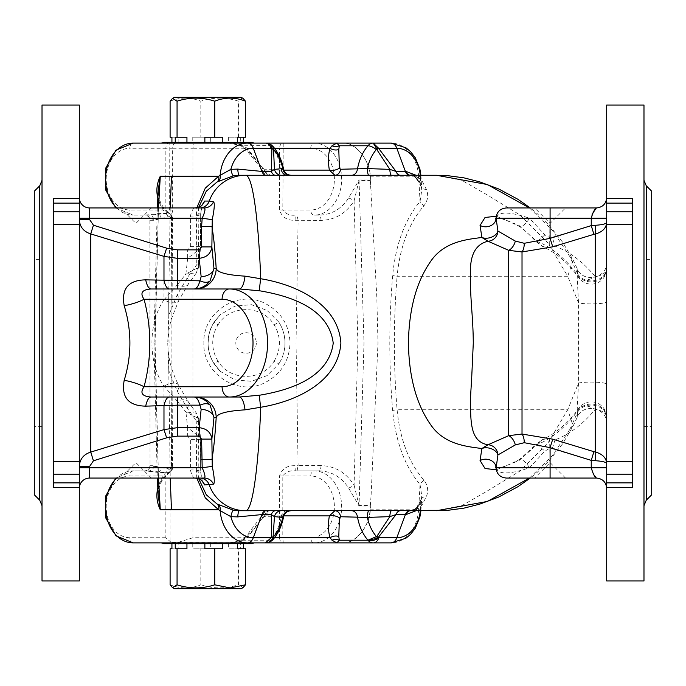 <?xml version="1.0" encoding="UTF-8"?>
<svg xmlns="http://www.w3.org/2000/svg" width="686" height="686" viewBox="0 0 686 686"><rect width="100%" height="100%" fill="white"/><g stroke="black" fill="none" stroke-linecap="round" stroke-linejoin="round"><path stroke-width="0.51" stroke-dasharray="3.43 2.57" d="M651.7 191.222L651.7 494.778M651.7 259.394L651.7 426.606L651.7 259.394L643.983 259.394L643.983 426.606L643.983 259.394M34.3 191.222L34.3 494.778M34.3 259.394L34.3 426.606L34.3 259.394L42.018 259.394L42.018 426.606L42.018 259.394M240.323 137.2L228.627 137.2L240.323 137.2L240.323 142.345L243.641 142.345L171.929 142.345L192.766 142.345L192.766 137.2L210.696 137.2L200.818 137.2L200.818 101.185C213.346 97.112 225.908 97.112 238.505 101.185L241.987 98.081L243.05 98.39M200.818 137.2L192.766 137.2M178.154 142.345L178.154 137.2L170.102 137.2M170.102 101.185C180.315 97.112 190.554 97.112 200.818 101.185M238.505 137.2L238.505 101.185M228.627 137.2L228.627 142.345L210.696 142.345L210.696 137.2M245.468 137.2L237.416 137.2M174.364 97.326L241.198 97.326M171.929 137.2L178.154 137.2M210.696 142.345L192.766 142.345M240.323 142.345L228.627 142.345M222.796 137.2L204.865 137.2M186.944 137.2L175.239 137.2M284.999 343C284.947 350.563 282.898 357.526 278.825 363.889A38.587 38.467 90 0 0 278.825 322.111C282.898 328.474 284.947 335.437 284.999 343L290.024 343C289.295 324.804 280.84 311.53 264.65 303.195C237.45 289.312 202.507 312.627 203.871 343C202.481 373.304 237.433 396.722 264.65 382.805C280.823 374.496 289.278 361.23 290.024 343L296.035 343L298.11 465.708L295.074 465.708C287.04 465.442 281.852 468.872 279.519 475.998L279.519 537.738L192.929 537.738L192.929 148.262L279.519 148.262L279.519 210.002C281.869 217.136 287.057 220.566 295.074 220.292L321.005 220.369C334.991 220 346.027 213.483 354.096 200.818L357.869 343L354.096 485.182C346.027 472.517 334.991 466 321.005 465.631A5.145 2.178 -90 0 1 318.827 470.853L295.246 470.853L318.827 470.853C331.355 471.153 341.268 476.864 348.574 487.978L359.052 506.028L370.311 506.028C371.623 524.061 355.923 544.581 342.108 542.883L341.937 542.883C354.885 544.212 369.668 526.771 369.994 509.784L370.329 505.505L359.061 505.505L363.992 343L359.061 180.495L370.329 180.495L369.994 176.216C369.668 159.229 354.885 141.788 341.937 143.117L241 143.117M370.311 506.028L371.117 495.018L370.329 505.505M168.773 315.414L169.099 343L167.744 343L168.773 316.057L168.713 296.601L168.773 315.414L177.16 294.98L187.149 277.941L196.779 264.599L197.542 268.938A7.718 5.617 174.7 0 0 198.631 266.322L200.612 246.6L200.655 213.861L202.379 204.737M371.117 495.018L377.986 343L376.803 296.584L370.311 179.972L359.052 179.972L348.574 198.022C341.268 209.136 331.355 214.847 318.827 215.147L314.051 215.147A36.015 27.586 90 0 0 341.645 179.132A36.015 27.586 90 0 0 314.051 143.117A5.145 3.31 -90 0 0 310.749 148.262A30.87 23.65 -90 0 1 334.391 179.132A30.87 23.65 -90 0 1 310.749 210.002L282.804 210.002L283.241 143.117C281.14 143.185 279.905 144.9 279.519 148.262L310.749 148.262M342.108 143.117C355.923 141.419 371.623 161.939 370.311 179.972M218.045 361.102A33.443 33.331 -90 0 1 218.045 324.898L214.126 322.12C205.997 336.037 205.997 349.963 214.126 363.88L220.575 371.546L234.912 379.864L251.419 381.322L267 375.645L278.825 363.889L274.1 361.102C262.326 381.442 229.801 381.416 218.045 361.102L214.126 363.88L220.575 371.546C212.283 363.426 208.124 353.907 208.09 343C208.124 335.42 210.148 328.457 214.143 322.111A38.587 38.467 90 0 0 214.143 363.889C210.148 357.543 208.124 350.58 208.072 343L192.929 343M377.986 343L296.035 343L298.11 220.369M218.045 324.898C229.819 304.558 262.344 304.584 274.1 324.898A33.443 33.331 -90 0 1 274.1 361.102M256.332 343A10.29 10.256 -90 0 1 240.949 351.909A10.29 10.256 -90 0 1 240.949 334.091A10.29 10.256 -90 0 1 256.332 343M157.771 488.26C160.353 480.697 163.971 475.518 168.619 472.714L158.063 472.388L144.909 470.853L169.288 472.594L170.917 469.19C163.234 468.118 157.557 466.952 153.87 465.708L150.045 465.708L161.073 467.458L161.073 218.542L149.9 220.292C149.591 217.17 147.876 215.455 144.755 215.147M175.762 143.117A5.145 3.121 -90 0 0 172.632 148.262L165.849 148.262A5.145 3.31 -90 0 1 169.159 143.117L169.331 210.002L166.715 213.475L149.076 215.147L133.161 215.147L149.076 215.147A5.145 4.793 90 0 1 153.87 220.292L167.83 216.948C170.737 216.279 172.34 213.963 172.632 210.002L172.632 148.262L192.929 148.262L194.121 143.117L133.161 143.117A5.145 3.31 -90 0 0 129.851 148.262L165.849 148.262L165.849 210.002L129.851 210.002A30.87 23.65 -90 0 1 106.201 179.132A30.87 23.65 -90 0 1 129.851 148.262M158.063 472.388A5.145 4.15 -88.1 0 0 161.073 467.458L171.526 467.835L170.917 343L171.526 218.165L161.073 218.542A5.145 4.15 -91.9 0 0 158.063 213.612L168.619 213.286C163.971 210.482 160.353 205.303 157.771 197.739M158.5 207.944L155.096 343L153.896 343L154.822 343L158.612 200.492C161.699 209.11 166.021 215.027 171.586 218.251L170.977 343L171.586 467.749C166.021 470.973 161.699 476.89 158.612 485.508L154.822 343L170.917 343M233.977 143.117L194.121 143.117M172.203 143.117L254.223 143.117M371.117 190.982L370.329 180.495M170.222 207.944L168.713 296.601M153.87 220.292L150.045 220.292A5.145 5.136 -90 0 0 144.909 215.147L158.063 213.612M321.005 220.369A5.145 2.178 -90 0 0 318.827 215.147L314.051 215.147A5.145 3.31 90 0 1 310.749 210.002M164.048 142.345L251.513 142.345M192.929 537.738L177.691 542.515L170.917 542.197L170.917 469.19M416.068 175.273L420.827 183.754L421.804 189.885L420.046 201.495C404.706 220.052 395.573 244.722 392.666 275.498C388.851 320.619 388.851 365.629 392.666 410.502C395.625 441.415 404.749 466.086 420.046 484.505A2058 1576.522 -90 0 1 418.589 509.784A36.015 27.586 -90 0 1 391.089 542.883L161.339 542.883M233.977 542.883L241 542.883M177.691 542.515L314.051 542.883A36.015 27.586 90 0 0 341.645 506.868A36.015 27.586 90 0 0 314.051 470.853A5.145 3.31 -90 0 0 310.749 475.998A30.87 23.65 -90 0 1 334.391 506.868A30.87 23.65 -90 0 1 310.749 537.738L282.804 537.738L282.804 475.998C285.719 472.019 289.861 470.304 295.246 470.853L295.074 465.708M336.843 542.883L314.051 542.883A5.145 3.31 90 0 1 310.749 537.738M187.149 408.059A12.863 6.483 148.3 0 0 188.247 401.713A12.863 6.483 148.3 0 0 177.297 401.199L185.897 411.994L198.648 418.683L198.563 421.693A7.718 0.506 0.3 0 0 196.779 421.401L187.149 408.059L177.16 391.02L168.773 370.586L169.099 343L155.096 343L158.5 478.056M168.773 370.586L170.222 478.056M321.005 465.631L298.11 465.631M149.9 220.292L150.045 465.708A5.145 5.136 -90 0 1 144.909 470.853L133.161 470.853A36.015 27.586 90 0 0 116.603 478.056M153.87 465.708A5.145 4.793 90 0 1 149.076 470.853L133.161 470.853A5.145 3.31 -90 0 0 129.851 475.998L165.849 475.998L165.849 537.738L170.917 542.197M222.796 543.655L171.929 543.655L222.796 543.655M164.048 543.655L251.513 543.655M169.288 472.594L165.849 475.998M279.519 537.738C279.905 541.1 281.14 542.815 283.241 542.883L282.804 537.738L279.519 537.738M157.831 197.757A5.145 2.29 160.9 0 1 159.263 198.717L158.243 190.219L158.612 200.492A5.145 2.29 160.9 0 0 159.263 198.717L159.263 198.717C160.936 204.617 164.486 209.607 169.905 213.689L169.905 213.689A5.145 4.022 119.5 0 1 171.586 218.251L172.52 218.217L171.526 218.165A5.145 4.15 -92.1 0 0 168.619 213.286A5.145 4.022 119.5 0 1 169.905 213.689A5.145 5.145 0 0 1 172.52 218.217L171.903 343L172.52 467.783L171.586 467.749A5.145 4.022 60.5 0 1 169.905 472.311L169.905 472.311A5.145 4.022 60.5 0 1 168.619 472.714A5.145 4.15 -87.9 0 0 171.526 467.835L172.52 467.783A5.145 5.145 0 0 1 169.905 472.311C164.486 476.393 160.936 481.383 159.263 487.283L159.263 487.283A5.145 2.29 19.1 0 1 157.831 488.243M158.612 485.508L158.243 495.781C157.874 495.189 158.217 492.359 159.263 487.283A5.145 2.29 19.1 0 0 158.612 485.508M295.074 220.292L295.246 215.147C289.869 215.696 285.719 213.981 282.804 210.002L279.519 210.002M348.574 198.022A5.145 1.106 -149.5 0 1 354.096 200.818L359.061 180.495A5.145 3.944 -90 0 1 359.052 179.972M359.052 506.028A5.145 3.944 -90 0 1 359.061 505.505L354.096 485.182A5.145 1.106 -30.5 0 1 348.574 487.978M274.1 324.898L278.825 322.111L267.025 310.372L251.436 304.687L234.921 306.136L220.575 314.454L214.126 322.12L220.575 314.454C208.158 327.994 208.93 334.262 208.09 343M172.632 210.002L165.849 210.002A5.145 3.31 90 0 0 166.715 213.475A5.145 3.541 84.5 0 1 167.83 216.948M298.11 220.292L297.055 215.147M297.055 470.853L298.11 465.708M192.766 543.655L192.766 548.8L200.818 548.8L200.818 584.815C190.605 588.888 180.367 588.888 170.102 584.815M200.818 548.8L210.696 548.8L210.696 543.655M228.627 543.655L228.627 548.8L238.505 548.8L238.505 584.815C225.968 588.888 213.415 588.888 200.818 584.815M170.102 548.8L178.154 548.8L178.154 543.655M238.505 548.8L240.323 548.8L240.323 543.655M237.416 548.8L245.468 548.8M243.05 587.61L238.505 584.815M241.198 588.674L174.364 588.674M178.154 548.8L171.929 548.8M175.239 548.8L186.944 548.8M204.865 548.8L222.796 548.8M240.323 548.8L228.627 548.8M210.696 548.8L192.766 548.8M79.319 466.429L79.319 219.571L79.319 466.429L89.609 466.429L93.425 460.803L90.758 452.074C83.555 454.406 79.739 459.191 79.319 466.429L79.319 467.766L79.319 466.429M89.609 219.571L93.425 225.197L90.758 233.926C83.546 231.594 79.739 226.809 79.319 219.571L79.319 197.654L79.319 219.571L89.609 219.571L89.609 207.944A10.29 10.29 0 0 1 79.319 197.654A10.29 10.29 0 0 0 89.609 207.944L194.944 207.944C193.152 208.227 191.643 210.928 190.408 216.047L190.365 246.6L187.655 249.858L187.655 258.322L200.535 248.418L200.612 218.234M606.681 218.234L606.681 488.346L606.681 218.234L591.246 218.234L592.052 214.195M591.246 225.608L550.086 237.913L544.838 234.878L529.515 218.234L591.246 218.234L591.246 225.608L593.913 234.32L595.242 234.012L595.242 276.647A15.435 8.849 145.3 0 1 578.555 277.47A15.435 8.849 145.3 0 1 577.629 274.923L577.655 273.911C576.317 256.736 577.363 282.452 578.538 302.963L578.538 383.037C577.363 403.54 576.317 429.265 577.655 412.089L577.629 411.077A15.435 8.849 34.7 0 1 578.555 408.53A15.435 8.849 34.7 0 1 595.242 409.353L595.242 451.988L593.913 451.68L591.246 460.392L591.246 467.766L593.819 474.703M496.081 467.766C498.002 474.609 509.141 474.609 529.515 467.766L544.838 451.122L550.086 448.087L591.246 460.392L595.242 460.7C602.454 461.198 606.27 462.167 606.681 463.616C606.27 457.819 602.454 453.943 595.242 451.988A10.29 2.633 99 0 1 595.242 460.7M593.913 451.68L555.043 439.88C569.74 434.221 583.143 424.042 595.242 409.353A15.435 8.241 0 0 1 606.681 417.311A15.435 15.435 0 0 0 578.555 408.53C573.968 414.79 571.327 418.82 560.608 428.141C549.28 436.948 546.099 437.677 542.575 439.546L519.045 460.58L496.261 469.79M519.045 460.58A10.29 3.267 54.3 0 1 519.594 459.406L536.118 444.322A10.29 0.66 41.4 0 0 536.426 444.897C551.51 438.937 565.238 427.661 577.629 411.077A15.435 13.223 180 0 1 594.994 404.483A15.435 13.223 180 0 1 606.681 417.311M606.681 423.725C607.633 407.587 582.663 402.39 577.089 417.568L577.655 412.089A15.435 13.343 180 0 1 595.019 405.469A15.435 13.343 180 0 1 606.681 418.409M529.446 478.056L552.667 455.393L569.937 429.256L573.153 425.989L567.751 409.739L578.538 383.037A15.435 2.161 -0 0 1 595.834 382.196A15.435 2.161 -0 0 1 606.681 384.263M606.681 262.275C607.633 278.413 582.663 283.61 577.089 268.432L577.655 273.911L569.937 256.744L573.153 260.011L567.751 276.261L578.538 302.963A15.435 2.161 0 0 0 595.834 303.804A15.435 2.161 0 0 0 606.681 301.737M577.655 273.911A15.435 13.343 180 0 0 595.019 280.531A15.435 13.343 180 0 0 606.681 267.591M496.261 216.21L519.045 225.42L536.426 241.103C551.553 247.106 565.29 258.382 577.629 274.923A15.435 13.223 180 0 0 594.994 281.517A15.435 13.223 180 0 0 606.681 268.689A15.435 8.241 0 0 1 595.242 276.647C583.229 262.026 569.826 251.848 555.043 246.12L593.913 234.32M544.838 234.878A10.29 0.66 -41.4 0 1 536.118 241.678L536.118 241.678A10.29 0.66 -41.4 0 1 536.426 241.103L542.575 246.454C550.824 250.587 556.912 254.446 560.839 258.047C565.736 262.515 568.454 263.827 578.555 277.47L578.555 277.47A15.435 15.435 0 0 0 606.681 268.689M595.242 234.012C602.454 232.057 606.27 228.181 606.681 222.384C606.27 223.833 602.454 224.802 595.242 225.3A10.29 2.633 -99 0 1 595.242 234.012M151.023 397.023L195.681 397.023M229.373 288.978L151.023 288.978M519.045 225.42A10.29 3.267 -54.3 0 0 519.594 226.594C522.861 228.532 528.374 233.557 536.118 241.678L542.575 246.454L549.649 247.68L555.043 246.12L552.376 237.639M550.086 207.944L534.651 207.944L550.086 223.379L565.521 207.944L550.086 207.944L549.649 247.68M495.241 218.997C496.501 216.433 504.622 218.963 519.594 226.594L519.594 226.594A10.29 3.267 -54.3 0 0 529.515 218.234C509.141 211.391 498.002 211.391 496.081 218.234M495.241 467.003C496.921 469.481 505.042 466.952 519.594 459.406L519.594 459.406A10.29 3.267 54.3 0 1 529.515 467.766L550.086 467.766L550.086 478.056L596.391 478.056M552.376 448.361L555.043 439.88L549.649 438.32L542.575 439.546L536.118 444.322A10.29 0.66 41.4 0 1 544.838 451.122M549.649 438.32L550.086 467.766L606.681 467.766M187.655 249.858L177.297 249.858L166.647 248.16L163.98 256.384L177.297 258.322L187.655 258.322L185.897 274.006L198.648 267.317L198.563 264.307A7.718 0.506 179.7 0 1 196.779 264.599L196.385 214.341L196.848 207.764M166.647 248.16L93.425 225.197M177.16 391.02A12.863 6.097 151.4 0 0 178.609 385.163A12.863 6.097 151.4 0 0 163.98 386.192L163.98 429.616L90.758 452.074L90.758 233.926L163.98 256.384L163.98 299.808C147.97 323.029 147.884 362.808 163.98 386.192L177.297 401.199L177.297 427.678L163.98 429.616L166.647 437.84L177.297 436.142L187.655 436.142L190.365 439.4L190.408 469.953C191.634 475.064 193.152 477.765 194.944 478.056L204.256 478.056M190.365 246.6L200.655 246.6L198.648 267.317L196.436 272.796L197.542 268.938M204.256 207.944L194.944 207.944M190.408 216.047A10.29 2.187 1.1 0 0 200.689 214.058L200.689 214.058A10.29 2.187 1.1 0 0 200.655 213.861L198.177 213.861L198.563 264.307M79.319 467.766L89.609 467.766L89.609 478.056A10.29 10.29 0 0 0 79.319 488.346L79.319 467.766L79.319 488.346A10.29 10.29 0 0 1 89.609 478.056L194.944 478.056M93.425 460.803L166.647 437.84M202.464 481.503L200.655 472.14L200.535 437.582L187.655 427.678L187.655 436.142M177.297 436.142L177.297 427.678L187.655 427.678L185.897 411.994L196.436 413.204L197.542 417.062A7.718 5.617 -174.7 0 1 198.631 419.678L200.655 439.4L190.365 439.4M196.848 478.236L196.385 471.659A7.718 0.832 -179.5 0 1 198.177 472.14L200.655 472.14A10.29 2.187 178.9 0 0 200.689 471.942L200.689 471.942A10.29 2.187 178.9 0 0 190.408 469.953M534.651 478.056L565.521 478.056L534.651 478.056L550.086 462.621L565.521 478.056M577.089 268.432L573.153 260.011L562.683 242.278L549.229 225.377L537.37 213.792L530.278 207.944M410.477 175.273L436.468 175.273L461.781 180.307L485.799 194.104L519.868 214.881L547.78 242.741L567.751 276.261L397.108 276.261C399.929 246.78 408.899 223.259 423.999 205.714C427.927 200.449 428.707 195.004 426.332 189.379L423.313 183.402C421.118 178.394 416.839 175.693 410.477 175.273L239.371 175.273M569.937 256.744L552.667 230.607L529.446 207.944M569.937 429.256L577.655 412.089M392.666 410.502A7.718 1.158 -4.9 0 1 397.108 409.739L567.751 409.739L547.78 443.259L519.868 471.119L485.799 491.896L461.781 505.693L436.468 510.727L410.477 510.727C416.788 510.341 421.067 507.631 423.313 502.598L426.332 496.621C428.707 490.97 427.927 485.534 423.999 480.286C408.942 462.87 399.981 439.357 397.108 409.739C393.412 365.364 393.412 320.877 397.108 276.261A7.718 1.158 4.9 0 1 392.666 275.498M120.479 207.944L151.349 207.944L120.479 207.944L135.914 223.379L151.349 207.944M565.521 207.944L534.651 207.944M120.479 478.056L151.349 478.056L120.479 478.056L135.914 462.621L151.349 478.056M177.297 249.858L177.297 284.801L185.897 274.006L196.436 272.796L188.247 284.287A12.863 6.483 -148.3 0 1 177.297 284.801L163.98 299.808A12.863 6.097 -151.4 0 0 178.609 300.837L188.247 284.287A12.863 6.483 -148.3 0 0 187.149 277.941M200.612 467.766L200.655 439.4L198.648 418.683L196.436 413.204L188.247 401.713L178.609 385.163C171.311 370.989 167.753 356.952 167.924 343.043L168.73 331.098L170.891 320.208L178.609 300.837A12.863 6.097 -151.4 0 0 177.16 294.98M196.385 471.659L196.779 421.401L197.542 417.062M272.05 145.543L242.132 145.784L229.064 143.117L242.775 145.784L247.32 148.262L264.213 170.128L270.173 175.273A7.718 5.908 90 0 1 264.41 169.253L262.772 168.156L247.166 149.488L242.132 145.784A7.718 0.566 122.8 0 0 241.926 146.555L241.926 146.555A7.718 0.566 122.8 0 0 242.775 145.784M247.166 149.488A7.718 0.643 133.8 0 1 246.274 149.968A7.718 0.643 133.8 0 1 247.32 148.262L274.511 148.262M262.772 168.156A7.718 1.835 150.6 0 0 261.786 170.059L261.786 170.059A7.718 1.835 150.6 0 0 264.213 170.128L283.833 170.128M282.752 168.576C284.15 169.03 283.635 169.262 281.217 169.253L264.41 169.253M198.76 207.189L198.177 213.861A7.718 0.832 179.5 0 1 196.385 214.341M241.06 510.727L410.477 510.727M423.999 480.286A7.718 4.991 -40 0 0 420.046 484.505L421.804 496.107L420.827 502.246L416.068 510.727M369.994 509.784L418.589 509.784A10.29 0.54 -176.4 0 0 420.998 509.595A10.29 0.54 -176.4 0 0 420.389 509.372L417.534 508.78A7.718 6.037 29.8 0 1 418.074 505.256L418.074 505.256A7.718 6.037 29.8 0 1 423.313 502.598M420.278 510.727A30.87 23.65 90 0 0 420.389 509.372A2052.855 1572.578 90 0 0 420.827 502.246A7.718 5.497 24.1 0 1 421.024 499.391L421.024 499.391A7.718 5.497 24.1 0 1 426.332 496.621M420.912 510.727L421.804 496.115L421.024 499.391L418.074 505.256M420.912 175.273L421.804 189.885L421.024 186.609A7.718 5.497 -24.1 0 1 420.827 183.754A2052.855 1572.578 90 0 0 420.389 176.628A10.29 0.54 -3.6 0 0 420.998 176.405A10.29 0.54 -3.6 0 0 418.589 176.216A2058 1576.522 -90 0 1 420.046 201.495A7.718 4.991 40 0 0 423.999 205.714M420.278 175.273A30.87 23.65 90 0 1 420.389 176.628L417.534 177.22A7.718 6.037 -29.8 0 0 418.074 180.744L421.024 186.609A7.718 5.497 -24.1 0 0 426.332 189.379M418.074 180.744L418.074 180.744A7.718 6.037 -29.8 0 0 423.313 183.402M198.563 421.693L198.177 472.14L198.76 478.811M247.166 536.512A7.718 0.643 -133.8 0 0 246.274 536.032A7.718 0.643 -133.8 0 0 247.32 537.738L242.775 540.216L229.064 542.883L242.132 540.216L247.166 536.512L262.772 517.844L264.41 516.747L281.217 516.747C283.635 516.738 284.15 516.97 282.752 517.424M289.904 510.727L291.113 510.727M264.41 516.747A7.718 5.908 -90 0 1 270.173 510.727L264.213 515.872L247.32 537.738L274.511 537.738M262.772 517.844A7.718 1.835 -150.6 0 1 261.786 515.941L261.786 515.941A7.718 1.835 -150.6 0 1 264.213 515.872L283.833 515.872M286.98 510.727A7.718 5.908 -90 0 0 281.217 516.747A45.019 34.489 -90 0 1 270.738 540.216L242.132 540.216A7.718 0.566 -122.8 0 1 241.926 539.445L241.926 539.445A7.718 0.566 -122.8 0 1 242.775 540.216M271.982 145.458A10.29 1.715 -50.6 0 0 270.738 145.784L273.131 146.572M265.439 143.117A10.29 7.88 -90 0 1 270.738 145.784A45.019 34.489 -90 0 1 281.217 169.253M273.302 539.23A10.29 4.896 -139.8 0 1 270.738 540.216A10.29 7.88 -90 0 1 265.439 542.883M369.994 176.216L418.589 176.216A36.015 27.586 -90 0 0 391.089 143.117L341.937 143.117M632.406 198.503L632.406 487.497M606.681 105.044L606.681 580.956M643.983 105.044L643.983 580.956M643.983 180.307L643.983 505.693L643.983 180.307M42.018 180.307L42.018 505.693L42.018 180.307M53.594 198.503L53.594 487.497M42.018 105.044L42.018 580.956M79.319 105.044L79.319 580.956M168.773 369.943L167.744 343M116.603 207.944A36.015 27.586 90 0 0 133.161 215.147A5.145 3.31 90 0 1 129.851 210.002M279.519 475.998L310.749 475.998M165.849 537.738L129.851 537.738A30.87 23.65 -90 0 1 106.201 506.868A30.87 23.65 -90 0 1 129.851 475.998M133.161 542.883A5.145 3.31 90 0 1 129.851 537.738M202.876 203.931C202.293 203.931 201.564 207.309 200.689 214.058L200.655 218.234L79.319 218.234M202.876 482.069C202.327 482.181 201.598 478.811 200.689 471.942L200.655 467.766L89.609 467.766L89.609 466.429M646.246 185.769L646.246 500.231M39.754 185.769L39.754 500.231M133.161 470.853L115.831 478.056M115.831 207.944L133.161 215.147M157.291 207.944L153.896 343L157.291 478.056M149.9 465.708C149.591 468.83 147.876 470.545 144.755 470.853M577.089 417.568L573.153 425.989L562.683 443.722L549.229 460.623L537.37 472.208L530.278 478.056M270.173 175.273C265.353 174.501 262.549 172.761 261.786 170.059L259.831 166.758L246.274 149.968L241.926 146.555C237.124 143.991 232.837 142.842 229.064 143.117M270.173 510.727C265.242 511.559 262.446 513.3 261.786 515.941L246.274 536.032L241.926 539.445C237.124 542.009 232.837 543.158 229.064 542.883M42.018 426.606L34.3 426.606M643.983 426.606L651.7 426.606"/><path stroke-width="1.03" d="M646.246 185.769L646.246 500.231L651.7 494.778L651.7 191.222L646.246 185.769L643.983 180.307M39.754 185.769L39.754 500.231L34.3 494.778L34.3 191.222L39.754 185.769L42.018 180.307M175.239 142.345L175.239 137.2L177.065 137.2L177.065 101.185L172.52 98.39L170.102 101.185L170.102 137.2L171.929 137.2L171.929 142.345M177.065 137.2L186.944 137.2L186.944 142.345M204.865 142.345L204.865 137.2L214.744 137.2L214.744 101.185C202.216 97.112 189.653 97.112 177.065 101.185M237.416 142.345L237.416 137.2L245.468 137.2L245.468 101.185C235.247 97.112 225.008 97.112 214.744 101.185M243.641 137.2L243.641 142.345M172.52 98.39L174.364 97.326L241.198 97.326L243.05 98.39L245.468 101.185M214.744 137.2L222.796 137.2L222.796 142.345M116.603 207.944A36.015 27.586 90 0 1 106.982 167.744A36.015 27.586 90 0 1 133.161 143.117L341.937 143.117M161.339 143.117L164.048 142.345L251.513 142.345L254.223 143.117L172.203 143.117M157.831 197.757A5.145 2.29 160.9 0 0 157.771 197.739C156.022 190.614 156.862 183.436 160.284 176.216L158.5 207.944M196.848 207.764L205.268 188.161L218.645 176.216L171.474 176.216L170.222 207.944M254.223 542.883L251.513 543.655L164.048 543.655L161.339 542.883L198.417 542.883L133.161 542.883L178.549 542.883M342.108 542.883L336.843 542.883L332.015 540.216L330.035 537.738C328.157 531.35 327.942 524.061 329.374 515.872L334.871 510.727A7.718 5.908 90 0 1 340.633 516.747L339.407 517.844L338.781 536.512L339.321 540.216L336.843 542.883L229.064 542.883L265.439 542.883L271.57 537.412L271.287 514.586A7.718 4.965 90 0 1 275.583 510.727M170.222 478.056L171.474 509.784L160.284 509.784C156.862 502.564 156.022 495.386 157.771 488.26A5.145 2.29 19.1 0 0 157.831 488.243M158.5 478.056L160.284 509.784L158.243 495.781L157.291 478.056M171.474 176.216L160.284 176.216L158.243 190.219L157.291 207.944M171.929 543.655L171.929 548.8L170.102 548.8L170.102 584.815L172.52 587.61L177.065 584.815C189.593 588.888 202.156 588.888 214.744 584.815L230.102 587.919L245.468 584.815L243.05 587.61L241.198 588.674L174.364 588.674L172.52 587.61M186.944 543.655L186.944 548.8L177.065 548.8L177.065 584.815M177.065 548.8L175.239 548.8L175.239 543.655M222.796 543.655L222.796 548.8L214.744 548.8L214.744 584.815M214.744 548.8L204.865 548.8L204.865 543.655M237.416 543.655L237.416 548.8L245.468 548.8L245.468 584.815M243.641 543.655L243.641 548.8M89.609 466.429L93.425 460.803L90.758 452.074C83.546 454.406 79.739 459.191 79.319 466.429L89.609 466.429L89.609 478.056A10.29 10.29 0 0 0 79.319 488.346M239.371 175.273L233.549 175.727L217.076 181.97A7.718 5.317 -121.5 0 0 218.645 176.216L230.873 169.331L237.785 169.099A7.718 1.621 -90 0 0 239.371 175.273L245.554 175.273A38.587 38.442 90 0 0 209.281 201.067L213.492 201.813C214.855 202.833 214.444 208.776 212.257 219.657L211.871 246.9C210.928 253.649 206.692 257.456 199.163 258.322L177.297 258.322L163.98 256.384L90.758 233.926C83.555 231.594 79.739 226.809 79.319 219.571L89.609 219.571L93.425 225.197L90.758 233.926L90.758 452.074L163.98 429.616L177.297 427.678L199.163 427.678C206.692 428.544 210.928 432.351 211.871 439.1L212.257 466.343C214.444 477.224 214.855 483.167 213.492 484.187L204.608 484.933L202.464 481.503M496.261 469.79L485.045 468.521L480.063 460.58A10.29 8.566 -177.9 0 1 490.576 460.229A10.29 8.566 -177.9 0 1 496.081 467.766L591.246 467.766L591.246 460.392L593.913 451.68L595.242 451.988L595.242 234.012L593.913 234.32L591.246 225.608L591.246 218.234C592.927 212.368 594.642 208.938 596.391 207.944C602.642 207.335 606.072 203.905 606.681 197.654C606.072 203.905 602.642 207.335 596.391 207.944L506.354 207.944L596.391 207.944L592.052 214.195M591.246 225.608L595.242 225.3C602.454 224.802 606.27 223.833 606.681 222.384C606.27 228.181 602.454 232.057 595.242 234.012A10.29 2.633 81 0 0 595.242 225.3L591.246 225.608L550.086 238.359L550.086 218.234L496.081 218.234L497.916 231.045A10.29 9.836 -61 0 1 487.978 241.223C475.364 244.242 469.55 255.535 470.536 275.095C470.184 281.646 470.527 292.125 471.556 306.531C472.611 321.717 473.177 329.957 473.28 343.146L471.608 379.77C470.656 394.133 470.193 400.976 470.63 411.128C470.999 429.968 474.035 442.376 487.978 444.777A10.29 9.836 -119 0 1 497.916 454.955A10.29 6.929 14.2 0 0 481.881 448.507C465.142 446.449 443.833 443.953 430.705 424.78C416.436 404.423 409.01 377.231 408.419 343.189C408.985 309.146 416.376 281.912 430.594 261.477C443.748 242.064 465.245 239.543 481.881 237.493A10.29 6.929 165.8 0 0 497.916 231.045L515.323 241.078L524.275 243.298L550.086 238.359L552.753 246.823L522.02 251.951L508.703 250.339A10.29 6.32 112.1 0 0 515.323 241.078M595.242 451.988C602.454 453.943 606.27 457.819 606.681 463.616C606.27 462.167 602.454 461.198 595.242 460.7A10.29 2.633 -81 0 0 595.242 451.988M480.063 460.58L481.881 448.507L487.978 444.777L508.703 435.661A10.29 6.32 67.9 0 1 515.323 444.922L524.275 442.702L550.086 447.641L591.246 460.392L595.242 460.7M606.681 467.766L591.246 467.766C592.961 473.734 594.676 477.164 596.391 478.056C602.642 478.665 606.072 482.095 606.681 488.346C606.072 482.095 602.642 478.665 596.391 478.056L506.354 478.056L550.086 478.056L550.086 447.641L552.753 439.177L593.913 451.68M593.819 474.703L596.391 478.056M524.275 442.702A10.29 4.913 90 0 0 522.02 434.049L508.703 435.661L508.703 250.339L487.978 241.223L481.881 237.493L480.063 225.42L485.045 217.479L496.261 216.21M201.152 276.69L199.163 258.322L199.163 249.858L201.615 246.9L211.871 246.9L213.963 268.398L216.184 268.398C217.273 272.453 226.886 275.043 245.022 276.149L260.731 278.739C295.006 284.364 338.215 303.281 340.891 343.086C338.069 382.908 294.663 401.713 260.731 407.261L245.022 409.851C226.826 410.974 217.213 413.564 216.184 417.603A20.58 20.503 -90 0 0 195.681 397.023L239.32 397.023L259.617 395.213C288.652 390.36 328.688 378.346 333.225 343.163C328.954 307.731 288.909 295.726 259.617 290.787L239.32 288.978L229.373 288.978A54.023 38.202 90 0 1 267.566 343A54.023 38.202 90 0 1 229.373 397.023L151.023 397.023A20.58 6.414 -90 0 0 145.698 406.146C128.325 405.829 121.156 397.22 124.192 380.301C131.798 355.477 131.798 330.609 124.192 305.699C121.173 288.763 128.333 280.154 145.698 279.854L199.909 280.831A12.863 6.8 -145.2 0 0 210.113 280.831C206.057 286.096 200.775 288.806 194.267 288.978C196.582 288.806 198.46 286.096 199.909 280.831L201.152 276.69A12.863 8.275 175.8 0 0 213.963 268.398L210.113 280.831M530.278 478.056L517.973 486.674L498.722 497.024L479.737 504.133L464.002 508.129L447.975 510.298L245.554 510.727C252.465 511.473 258.408 468.358 260.731 407.261A20.58 1.338 80 0 1 259.617 395.213M145.698 279.854A20.58 6.414 -90 0 0 151.023 288.978C142.071 289.612 139.755 293.042 144.069 299.268C151.7 328.423 151.7 357.578 144.069 386.733L222.093 386.733A10.29 7.28 90 0 0 229.373 397.023L239.32 397.023A20.58 6.157 -90 0 1 245.022 409.851M529.446 207.944L487.403 184.543L436.468 175.273L245.554 175.273C252.499 174.638 258.39 217.573 260.731 278.739A20.58 1.338 -80 0 0 259.617 290.787M245.022 276.149A20.58 6.157 -90 0 1 239.32 288.978L151.023 288.978M177.297 397.023L177.297 405.169L199.909 405.169C198.46 399.904 196.582 397.194 194.267 397.023C200.775 397.194 206.057 399.904 210.113 405.169L213.963 417.603A12.863 8.275 4.2 0 0 201.152 409.31L199.909 405.169A12.863 6.8 145.2 0 1 210.113 405.169M201.615 246.9L201.615 226.371L211.871 226.371C213.62 236.155 215.052 250.158 216.184 268.398A20.58 20.503 -90 0 1 195.681 288.978M213.492 484.187A10.29 10.093 -90 0 0 204.256 478.056C205.646 477.353 204.951 473.923 202.181 467.766L201.615 439.1L199.163 436.142L177.297 436.142L177.297 405.169L145.698 406.146M169.313 397.023A20.58 6.534 -90 0 0 163.98 405.692L163.98 429.616L166.647 437.84L93.425 460.803M93.425 225.197L166.647 248.16L163.98 256.384L163.98 280.308A20.58 6.534 -90 0 0 169.313 288.978M124.192 380.301A20.58 5.128 14.9 0 1 144.069 386.733C139.747 392.949 142.071 396.379 151.023 397.023M222.093 386.733A43.733 30.921 -90 0 0 253.014 343A43.733 30.921 -90 0 0 222.093 299.268L144.069 299.268A20.58 5.128 -14.9 0 1 124.192 305.699M495.241 218.997L496.081 218.234A10.29 8.566 177.9 0 1 490.576 225.771A10.29 8.566 177.9 0 1 480.063 225.42M552.753 439.177L522.02 434.049L522.02 251.951A10.29 4.913 90 0 0 524.275 243.298M593.913 234.32L552.753 246.823M515.323 444.922L497.916 454.955L496.081 468.289L495.241 467.003M201.615 226.371L202.181 218.234C204.951 212.077 205.637 208.647 204.256 207.944L89.609 207.944A10.29 10.29 0 0 1 79.319 197.654M166.647 248.16L177.297 249.858L199.163 249.858M212.257 219.657L202.181 218.234L79.319 218.234M213.492 201.813A10.29 10.093 -90 0 1 204.256 207.944M202.379 204.737L204.608 201.067A10.29 10.247 -90 0 1 194.944 207.944C204.179 206.22 202.036 203.622 202.876 203.931L202.61 204.479M177.297 436.142L166.647 437.84M199.163 436.142L199.163 427.678L201.152 409.31M201.615 439.1L211.871 439.1L213.963 417.603L216.184 417.603C215.052 435.833 213.62 449.845 211.871 459.629L201.615 459.629M79.319 467.766L202.181 467.766L212.257 466.343M202.61 481.521L202.876 482.069C201.255 481.469 204.102 479.831 194.944 478.056A10.29 10.247 -90 0 1 204.608 484.933M436.468 510.727L487.412 501.449L529.446 478.056M204.256 478.056L89.609 478.056M237.785 169.099L261.889 171.414L271.287 171.414L274.451 169.365L282.752 168.576L283.524 168.979C284.544 172.889 287.074 174.99 291.113 175.273M275.583 175.273A7.718 4.965 -90 0 1 271.287 171.414L271.922 147.704A7.718 6.157 17.1 0 1 273.551 149.282A39.874 30.544 90 0 1 282.752 168.576A7.718 7.212 -90 0 0 289.904 175.273M218.345 181.233A7.718 5.342 -119.6 0 0 220.12 175.487A36.015 27.586 -90 0 1 247.569 143.117L265.439 143.117A10.29 6.611 -90 0 1 271.167 148.262L271.57 148.596A7.718 4.356 -4.6 0 1 273.534 149.574L274.451 169.365A7.718 7.109 -90 0 0 281.363 175.273M271.922 147.704L271.982 145.458A10.29 1.715 -50.6 0 1 271.167 148.262L253.297 148.262A30.87 23.65 90 0 0 230.873 169.331A7.718 1.681 -99 0 0 233.549 175.727M217.076 181.97L206.289 191.231L198.76 207.189M416.068 510.727L405.923 514.603L396.011 514.586L377.617 538.296L367.919 540.216L339.321 540.216A7.718 6.474 -7.7 0 0 332.015 540.216M338.781 536.512A7.718 5.351 -16.7 0 0 330.035 537.738L274.511 537.738M339.407 517.844A7.718 3.944 10.1 0 0 329.374 515.872L283.833 515.872M400.307 510.727A7.718 4.965 90 0 0 396.011 514.586L389.802 516.635L367.362 517.424L340.633 516.747M377.617 538.296L376.563 536.718A39.874 30.544 90 0 1 367.362 517.424A7.718 1.458 90 0 1 368.811 510.727M420.912 510.727L419.892 516.987L415.347 528.16L410.571 534.343L405.906 538.244L391.089 542.883L373.218 542.883A10.29 7.88 -90 0 1 367.919 540.216A10.29 7.417 -25.3 0 0 378.946 537.738L378.792 537.404A7.718 1.261 -146.5 0 1 376.828 536.426L389.802 516.635A7.718 1.732 90 0 1 391.492 510.727M405.923 514.603A7.718 5.256 90 0 1 410.477 510.727C414.919 509.861 417.448 508.043 418.074 505.256M338.781 149.488A7.718 5.351 16.7 0 1 330.035 148.262L332.015 145.784L336.843 143.117L339.321 145.784L338.781 149.488L339.407 168.156L340.633 169.253L367.362 168.576L389.802 169.365L396.011 171.414L405.923 171.397L416.068 175.273M405.923 171.397A7.718 5.256 -90 0 0 410.477 175.273C412.372 174.193 414.901 176.019 418.074 180.744M391.492 175.273A7.718 1.732 -90 0 1 389.802 169.365L376.82 149.557A7.718 1.261 -33.5 0 1 378.783 148.588L396.011 171.414A7.718 4.965 -90 0 0 400.307 175.273M351.678 175.273A7.718 5.908 -90 0 0 357.449 169.253A45.019 34.489 -90 0 1 367.919 145.784A10.29 4.896 40.2 0 1 376.297 149.599L376.82 149.557L376.503 148.262L373.218 143.117A10.29 3.319 90 0 1 376.297 149.599A39.874 30.544 90 0 0 367.362 168.576A7.718 1.458 -90 0 0 368.811 175.273M340.633 169.253A7.718 5.908 -90 0 1 334.871 175.273L329.374 170.128C327.942 161.939 328.157 154.65 330.035 148.262L274.511 148.262M339.407 168.156A7.718 3.944 -10.1 0 1 329.374 170.128L283.833 170.128M271.982 145.458A10.29 10.29 0 0 0 265.439 143.117L373.218 143.117A10.29 7.88 -90 0 0 367.919 145.784L339.321 145.784A7.718 6.474 7.7 0 1 332.015 145.784M291.113 510.727C287.074 511.01 284.544 513.111 283.524 517.021L282.752 517.424L274.451 516.635L271.287 514.586L261.889 514.586L237.785 516.901L230.873 516.669L218.645 509.784L205.311 497.89L196.848 478.236M198.76 478.811L206.332 494.82L217.076 504.03L233.549 510.273L241.06 510.727M171.474 509.784L218.645 509.784A7.718 5.317 121.5 0 0 217.076 504.03M281.363 510.727A7.718 7.109 90 0 0 274.451 516.635L273.037 537.738C271.287 541.04 268.758 542.755 265.439 542.883L247.569 542.883A36.015 27.586 -90 0 1 220.12 510.513A7.718 5.342 119.6 0 0 218.345 504.767M198.417 542.883L247.569 542.883A10.29 6.611 -90 0 0 253.297 537.738A30.87 23.65 90 0 1 230.873 516.669A7.718 1.681 99 0 1 233.549 510.273M237.785 516.901A7.718 1.621 90 0 1 239.371 510.727L245.554 510.727A38.587 38.442 -90 0 1 209.281 484.933A10.29 10.247 -90 0 0 199.609 478.056M283.524 517.021C281.903 525.579 278.49 532.979 273.302 539.23A10.29 10.29 0 0 1 265.439 542.883A10.29 9.021 -90 0 0 273.817 536.401A39.874 30.544 90 0 0 282.752 517.424A7.718 7.212 90 0 1 289.904 510.727M376.503 148.262A7.718 3.404 -16.1 0 1 378.629 148.262L378.783 148.588M373.218 143.117L378.629 148.262L396.817 148.262A10.29 6.611 -90 0 0 391.089 143.117L373.218 143.117M283.524 168.979C281.877 160.327 278.422 152.858 273.131 146.572L273.534 149.574M273.131 146.572L272.05 145.543M351.678 510.727A7.718 5.908 90 0 1 357.449 516.747A45.019 34.489 -90 0 0 367.919 540.216L376.828 536.426M273.037 537.738A7.718 2.487 -155.6 0 1 271.485 537.738L253.297 537.738L261.889 514.586A7.718 4.965 90 0 1 266.185 510.727M273.302 539.23A10.29 4.896 -139.8 0 0 273.817 536.401L273.534 536.443A7.718 4.356 -175.4 0 1 271.57 537.412M336.843 542.883L373.218 542.883A10.29 6.611 -90 0 0 378.946 537.738L396.817 537.738A30.87 23.65 90 0 0 420.278 510.727M266.185 175.273A7.718 4.965 -90 0 1 261.889 171.414L253.297 148.262A10.29 6.611 -90 0 0 247.569 143.117L198.417 143.117M606.681 198.503L606.681 203.125L632.406 203.125L632.406 198.503L606.681 198.503L606.681 105.044L643.983 105.044L643.983 580.956L606.681 580.956L606.681 487.497L632.406 487.497L632.406 482.875L606.681 482.875L606.681 487.497M606.681 203.125L606.681 482.875M606.681 224.245L632.406 224.245L632.406 461.755L606.681 461.755M632.406 203.125L632.406 211.82L606.681 211.82M632.406 224.245L632.406 211.82M606.681 474.18L632.406 474.18L632.406 482.875M632.406 474.18L632.406 461.755M79.319 482.875L79.319 487.497L53.594 487.497L53.594 482.875L79.319 482.875L79.319 474.18L53.594 474.18L53.594 461.755L79.319 461.755L79.319 474.18M79.319 203.125L53.594 203.125L53.594 198.503L79.319 198.503L79.319 461.755M79.319 224.245L53.594 224.245L53.594 211.82L79.319 211.82M53.594 474.18L53.594 482.875M53.594 224.245L53.594 461.755M53.594 203.125L53.594 211.82M79.319 487.497L79.319 580.956L42.018 580.956L42.018 105.044L79.319 105.044L79.319 198.503M116.603 478.056A36.015 27.586 90 0 0 106.982 518.256A36.015 27.586 90 0 0 133.161 542.883L115.985 535.826L105.747 517.93L105.687 496.038L115.831 478.056M550.086 207.944L550.086 218.234L606.681 218.234M177.297 249.858L177.297 288.978M222.093 299.268A10.29 7.28 -90 0 1 229.373 288.978M89.609 207.944L89.609 219.571M204.608 201.067L209.281 201.067A10.29 10.247 -90 0 1 199.609 207.944M281.217 169.253A7.718 5.908 90 0 0 286.98 175.273M391.089 542.883A10.29 6.611 -90 0 0 396.817 537.738L405.409 514.586A7.718 4.965 90 0 1 409.705 510.727M420.278 175.273A30.87 23.65 90 0 0 396.817 148.262L405.409 171.414A7.718 4.965 -90 0 0 409.705 175.273M133.161 143.117L115.985 150.174L105.747 168.07L105.687 189.962L115.831 207.944M496.081 217.711L496.072 217.736C496.853 211.803 500.283 208.535 506.354 207.944M496.072 468.264C496.853 474.198 500.283 477.465 506.354 478.056M530.278 207.944L517.973 199.326L498.722 188.976L479.737 181.867L464.002 177.871L447.975 175.702L436.468 175.273M420.912 175.273L419.892 169.013L415.347 157.84L410.571 151.657L405.906 147.756L391.089 143.117M646.246 500.231L643.983 505.693M39.754 500.231L42.018 505.693"/></g></svg>
